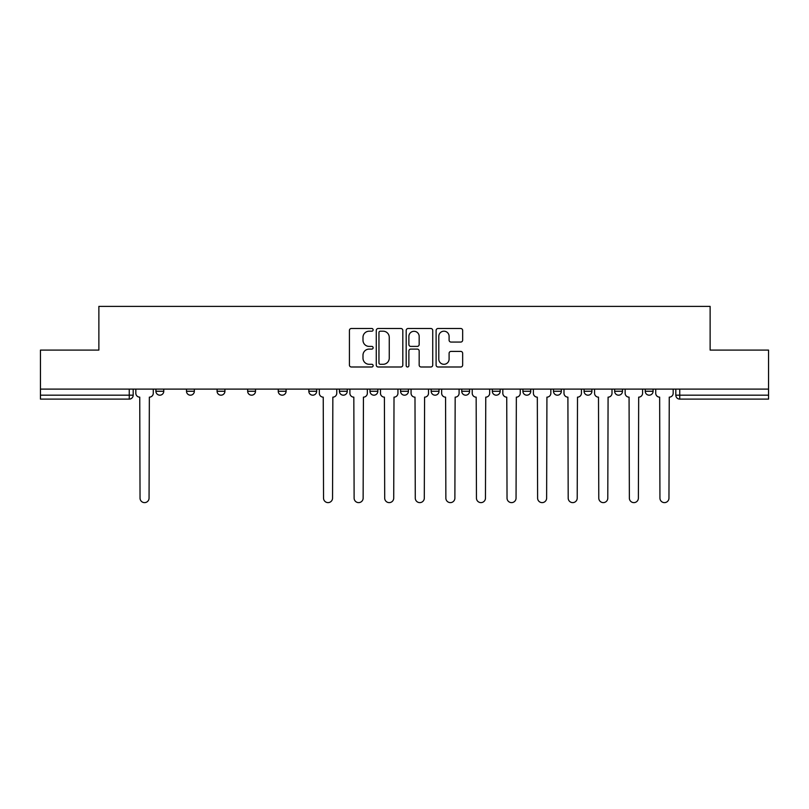 <?xml version="1.0" encoding="UTF-8"?>
<svg xmlns="http://www.w3.org/2000/svg" width="809" height="809" viewBox="0 0 809 809"><rect width="100%" height="100%" fill="white"/><g stroke="black" fill="none" stroke-linecap="round" stroke-linejoin="round"><path stroke-width="1.21" d="M373.131 329.85A1.345 1.345 0 0 0 371.786 328.505L351.339 328.505A1.921 1.921 0 0 0 349.417 330.426L349.417 365.061A1.921 1.921 0 0 0 351.339 366.993L371.786 366.993A1.345 1.345 0 0 0 373.131 365.638A1.345 1.345 0 0 0 371.786 364.293L369.137 364.293A6.159 6.159 0 0 1 362.988 358.134L362.988 355.252A6.159 6.159 0 0 1 369.137 349.094L371.786 349.094A1.345 1.345 0 0 0 373.131 347.749A1.345 1.345 0 0 0 371.786 346.404L369.137 346.404A6.159 6.159 0 0 1 362.988 340.245L362.988 337.353A6.159 6.159 0 0 1 369.137 331.194L371.786 331.194A1.345 1.345 0 0 0 373.131 329.85M645.238 389.109L645.238 391.263L653.085 391.263A3.924 3.924 0 0 1 649.162 395.186A3.924 3.924 0 0 1 645.238 391.263L645.238 389.109M492.327 389.109L492.327 391.263L500.164 391.263A3.924 3.924 0 0 1 496.251 395.186A3.924 3.924 0 0 1 492.327 391.263L492.327 389.109M400.576 389.109L400.576 391.263L408.424 391.263A3.924 3.924 0 0 1 404.5 395.186A3.924 3.924 0 0 1 400.576 391.263L400.576 389.109M339.416 389.109L339.416 391.263L347.253 391.263A3.924 3.924 0 0 1 343.34 395.186A3.924 3.924 0 0 1 339.416 391.263L339.416 389.109M308.836 389.109L308.836 391.263L316.673 391.263A3.924 3.924 0 0 1 312.749 395.186A3.924 3.924 0 0 1 308.836 391.263L308.836 389.109M247.665 391.263L247.665 389.109L247.665 391.263A3.924 3.924 0 0 0 251.589 395.186A3.924 3.924 0 0 1 247.665 391.263L255.513 391.263A3.924 3.924 0 0 1 251.589 395.186M186.505 391.263L186.505 389.109L186.505 391.263A3.924 3.924 0 0 0 190.418 395.186A3.924 3.924 0 0 1 186.505 391.263L194.342 391.263A3.924 3.924 0 0 1 190.418 395.186A3.924 3.924 0 0 0 194.342 391.263L194.342 389.109L194.342 391.263M460.736 342.065A1.921 1.921 0 0 0 462.657 340.144L462.657 330.426A1.921 1.921 0 0 0 460.736 328.505L438.033 328.505A1.921 1.921 0 0 0 436.102 330.426L436.102 365.061A1.921 1.921 0 0 0 438.033 366.993L460.736 366.993A1.921 1.921 0 0 0 462.657 365.061L462.657 353.331A1.921 1.921 0 0 0 460.736 351.399L451.017 351.399A1.921 1.921 0 0 0 449.096 353.331L449.096 359.145A5.147 5.147 0 0 1 443.949 364.293A5.147 5.147 0 0 1 438.802 359.145L438.802 336.342A5.147 5.147 0 0 1 443.949 331.194A5.147 5.147 0 0 1 449.096 336.342L449.096 340.144A1.921 1.921 0 0 0 451.017 342.065L460.736 342.065M40.45 389.109L40.45 350.095L98.87 350.095L98.87 306.378L710.13 306.378L710.13 350.095L768.55 350.095L768.55 389.109L40.45 389.109L40.45 395.186L133.182 395.186L133.182 389.109L133.182 395.186A3.924 3.924 0 0 1 129.258 399.11L40.45 399.11L40.45 395.186M402.811 330.426A1.921 1.921 0 0 0 400.89 328.505L378.187 328.505A1.921 1.921 0 0 0 376.266 330.426L376.266 365.061A1.921 1.921 0 0 0 378.187 366.993L400.89 366.993A1.921 1.921 0 0 0 402.811 365.061L402.811 330.426M408.11 328.505L430.813 328.505A1.921 1.921 0 0 1 432.734 330.426L432.734 365.061A1.921 1.921 0 0 1 430.813 366.993L421.095 366.993A1.921 1.921 0 0 1 419.173 365.061L419.173 351.015A1.921 1.921 0 0 0 417.252 349.094L410.8 349.094A1.921 1.921 0 0 0 408.879 351.015L408.879 365.638A1.345 1.345 0 0 1 407.534 366.993A1.345 1.345 0 0 1 406.189 365.638L406.189 330.426A1.921 1.921 0 0 1 408.11 328.505M675.818 389.109L675.818 395.186L768.55 395.186L768.55 399.11L679.742 399.11A3.924 3.924 0 0 1 675.818 395.186M768.55 389.109L768.55 395.186M653.085 389.109L653.085 391.263M622.495 389.109L622.495 391.263A3.924 3.924 0 0 1 618.582 395.186A3.924 3.924 0 0 1 614.658 391.263L622.495 391.263M614.658 389.109L614.658 391.263M591.915 389.109L591.915 391.263A3.924 3.924 0 0 1 587.991 395.186A3.924 3.924 0 0 1 584.078 391.263L591.915 391.263A3.924 3.924 0 0 1 587.991 395.186M584.078 389.109L584.078 391.263M561.335 389.109L561.335 391.263A3.924 3.924 0 0 1 557.411 395.186A3.924 3.924 0 0 1 553.487 391.263L561.335 391.263M553.487 389.109L553.487 391.263M530.755 389.109L530.755 391.263A3.924 3.924 0 0 1 526.831 395.186A3.924 3.924 0 0 1 522.907 391.263A3.924 3.924 0 0 0 526.831 395.186M522.907 389.109L522.907 391.263L530.755 391.263M500.164 389.109L500.164 391.263A3.924 3.924 0 0 1 496.251 395.186M469.584 389.109L469.584 391.263A3.924 3.924 0 0 1 465.66 395.186A3.924 3.924 0 0 1 461.747 391.263L469.584 391.263M461.747 389.109L461.747 391.263M439.004 389.109L439.004 391.263A3.924 3.924 0 0 1 435.08 395.186A3.924 3.924 0 0 1 431.167 391.263L439.004 391.263L439.004 389.109M431.167 389.109L431.167 391.263M408.424 389.109L408.424 391.263M377.833 389.109L377.833 391.263A3.924 3.924 0 0 1 373.92 395.186A3.924 3.924 0 0 1 369.996 391.263L377.833 391.263L377.833 389.109M369.996 389.109L369.996 391.263M347.253 391.263L347.253 389.109L347.253 391.263A3.924 3.924 0 0 1 343.34 395.186M316.673 391.263L316.673 389.109L316.673 391.263A3.924 3.924 0 0 1 312.749 395.186M286.093 389.109L286.093 391.263A3.924 3.924 0 0 1 282.169 395.186A3.924 3.924 0 0 1 278.245 391.263A3.924 3.924 0 0 0 282.169 395.186A3.924 3.924 0 0 0 286.093 391.263L286.093 389.109M278.245 389.109L278.245 391.263L286.093 391.263M255.513 389.109L255.513 391.263M224.922 389.109L224.922 391.263A3.924 3.924 0 0 1 221.009 395.186A3.924 3.924 0 0 1 217.085 391.263L224.922 391.263M217.085 389.109L217.085 391.263M163.762 389.109L163.762 391.263A3.924 3.924 0 0 1 159.838 395.186A3.924 3.924 0 0 1 155.915 391.263A3.924 3.924 0 0 0 159.838 395.186A3.924 3.924 0 0 0 163.762 391.263L163.762 389.109M155.915 389.109L155.915 391.263L163.762 391.263M380.301 331.194A1.345 1.345 0 0 0 378.956 332.539L378.956 362.948A1.345 1.345 0 0 0 380.301 364.293L383.092 364.293A6.159 6.159 0 0 0 389.25 358.134L389.25 337.353A6.159 6.159 0 0 0 383.092 331.194L380.301 331.194M419.173 336.443A5.147 5.147 0 0 0 414.026 331.296A5.147 5.147 0 0 0 408.879 336.443L408.879 344.472A1.921 1.921 0 0 0 410.8 346.404L417.252 346.404A1.921 1.921 0 0 0 419.173 344.472L419.173 336.443M135.821 389.109L135.821 393.225A3.924 3.924 0 0 0 139.745 397.148L140.038 498.111A4.51 4.51 0 0 0 144.548 502.622A4.51 4.51 0 0 0 149.058 498.111L149.352 397.148A3.924 3.924 0 0 0 153.275 393.225L153.275 389.109M319.322 389.109L319.322 393.225A3.924 3.924 0 0 0 323.236 397.148L323.539 498.111A4.51 4.51 0 0 0 328.039 502.622A4.51 4.51 0 0 0 332.55 498.111L332.843 397.148A3.924 3.924 0 0 0 336.766 393.225L336.766 389.109M349.903 389.109L349.903 393.225A3.924 3.924 0 0 0 353.826 397.148L354.12 498.111A4.51 4.51 0 0 0 358.63 502.622A4.51 4.51 0 0 0 363.14 498.111L363.433 397.148A3.924 3.924 0 0 0 367.347 393.225L367.347 389.109M380.483 389.109L380.483 393.225A3.924 3.924 0 0 0 384.406 397.148L384.7 498.111A4.51 4.51 0 0 0 389.21 502.622A4.51 4.51 0 0 0 393.72 498.111L394.013 397.148A3.924 3.924 0 0 0 397.937 393.225L397.937 389.109M411.063 389.109L411.063 393.225A3.924 3.924 0 0 0 414.987 397.148L415.28 498.111A4.51 4.51 0 0 0 419.79 502.622A4.51 4.51 0 0 0 424.3 498.111L424.594 397.148A3.924 3.924 0 0 0 428.517 393.225L428.517 389.109M441.653 389.109L441.653 393.225A3.924 3.924 0 0 0 445.567 397.148L445.86 498.111A4.51 4.51 0 0 0 450.37 502.622A4.51 4.51 0 0 0 454.88 498.111L455.174 397.148A3.924 3.924 0 0 0 459.097 393.225L459.097 389.109M472.234 389.109L472.234 393.225A3.924 3.924 0 0 0 476.157 397.148L476.45 498.111A4.51 4.51 0 0 0 480.961 502.622A4.51 4.51 0 0 0 485.461 498.111L485.764 397.148A3.924 3.924 0 0 0 489.678 393.225L489.678 389.109M502.814 389.109L502.814 393.225A3.924 3.924 0 0 0 506.737 397.148L507.031 498.111A4.51 4.51 0 0 0 511.541 502.622A4.51 4.51 0 0 0 516.051 498.111L516.344 397.148A3.924 3.924 0 0 0 520.258 393.225L520.258 389.109M533.394 389.109L533.394 393.225A3.924 3.924 0 0 0 537.318 397.148L537.611 498.111A4.51 4.51 0 0 0 542.121 502.622A4.51 4.51 0 0 0 546.631 498.111L546.924 397.148A3.924 3.924 0 0 0 550.848 393.225L550.848 389.109M563.984 389.109L563.984 393.225A3.924 3.924 0 0 0 567.898 397.148L568.191 498.111A4.51 4.51 0 0 0 572.701 502.622A4.51 4.51 0 0 0 577.211 498.111L577.505 397.148A3.924 3.924 0 0 0 581.428 393.225L581.428 389.109M594.564 389.109L594.564 393.225A3.924 3.924 0 0 0 598.488 397.148L598.781 498.111A4.51 4.51 0 0 0 603.292 502.622A4.51 4.51 0 0 0 607.792 498.111L608.085 397.148A3.924 3.924 0 0 0 612.009 393.225L612.009 389.109M625.145 389.109L625.145 393.225A3.924 3.924 0 0 0 629.068 397.148L629.362 498.111A4.51 4.51 0 0 0 633.872 502.622A4.51 4.51 0 0 0 638.382 498.111L638.675 397.148A3.924 3.924 0 0 0 642.589 393.225L642.589 389.109M655.725 389.109L655.725 393.225A3.924 3.924 0 0 0 659.648 397.148L659.942 498.111A4.51 4.51 0 0 0 664.452 502.622A4.51 4.51 0 0 0 668.962 498.111L669.255 397.148A3.924 3.924 0 0 0 673.179 393.225L673.179 389.109M129.258 389.109L129.258 399.11M679.742 389.109L679.742 399.11"/></g></svg>
